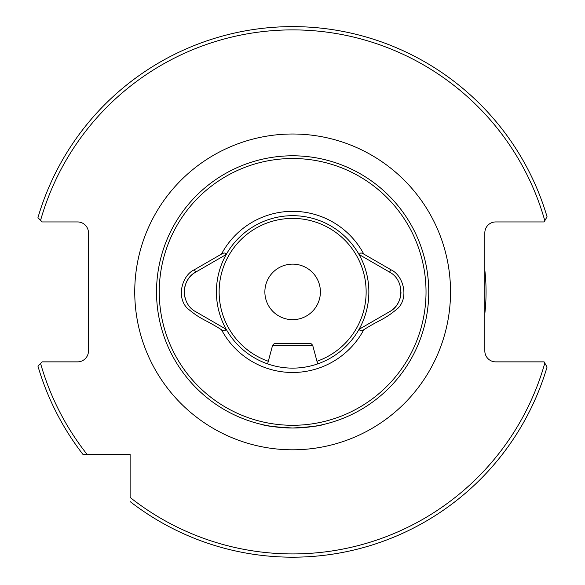 <?xml version="1.0" encoding="UTF-8"?>
<svg xmlns="http://www.w3.org/2000/svg" width="585" height="585" viewBox="0 0 585 585"><rect width="100%" height="100%" fill="white"/><g stroke="black" fill="none" stroke-linecap="round" stroke-linejoin="round"><path stroke-width="0.88" d="M359.585 329.011L359.044 329.318A76.225 76.225 0 0 1 226.227 329.318L226.227 329.318A76.225 76.225 0 0 1 226.227 254.49L225.693 254.797C225.583 252.698 224.179 252.457 221.488 254.087L194.366 269.743C182.557 274.921 175.858 296.536 187.2 308.171C201.693 320.28 203.507 318.423 221.488 329.728C224.179 331.351 225.576 331.11 225.693 329.011L226.227 329.318A76.225 76.225 0 0 0 359.044 329.318A76.225 76.225 0 0 0 292.639 215.682A76.225 76.225 0 0 0 226.227 254.49A76.225 76.225 0 0 1 359.044 254.49L389.551 272.098C404.586 279.908 404.601 303.893 389.551 311.71L359.585 329.011C359.695 331.11 361.091 331.351 363.79 329.728C381.983 318.298 383.541 320.302 398.071 308.171C409.42 296.536 402.721 274.921 390.912 269.743L363.79 254.087C361.091 252.457 359.695 252.698 359.585 254.797M292.639 425.295A133.395 133.395 0 0 0 408.162 225.21A133.395 133.395 0 0 0 177.116 225.21A133.395 133.395 0 0 0 292.639 425.295M272.639 426.538L267.769 425.726M266.021 425.39L263.711 424.907M263.323 424.827L263.192 424.798C264.281 425.792 274.094 426.867 292.639 428.015A136.115 136.115 0 0 0 410.516 223.85A136.115 136.115 0 0 0 174.761 223.85A136.115 136.115 0 0 0 292.639 428.015C311.176 426.867 320.989 425.792 322.079 424.798L321.56 424.907M320.902 425.054L317.479 425.734M315.608 426.063L310.664 426.816M309.333 426.991L304.368 427.511M298.54 427.891L292.639 428.015M82.96 454.421L130.119 454.421L130.119 497.433A262.022 262.022 0 0 0 544.803 363.095L544.101 361.866L495.722 361.866A10.888 10.888 0 0 1 484.833 350.978L484.833 232.83A10.888 10.888 0 0 1 495.722 221.942L544.101 221.942L547.055 216.757A265.283 265.283 0 0 0 37.945 217.693L42.186 221.942L77.578 221.942A10.888 10.888 0 0 1 88.467 232.83L88.467 350.978A10.888 10.888 0 0 1 77.578 361.866L42.186 361.866L37.945 366.115A265.283 265.283 0 0 0 82.96 454.421L87.114 454.421A262.022 262.022 0 0 1 40.584 363.475L37.945 366.115A265.283 265.283 0 0 0 82.96 454.421M99.94 454.421L105.673 454.421M547.055 216.757A265.283 265.283 0 0 0 37.945 217.693L40.584 220.333A262.022 262.022 0 0 1 544.803 220.713M547.055 367.051L544.803 363.095L547.055 367.051A265.283 265.283 0 0 1 130.119 501.579A265.283 265.283 0 0 0 547.055 367.051M484.833 313.64A193.416 193.416 0 0 0 484.833 270.168M292.639 319.673A27.766 27.766 0 0 0 320.404 291.9A27.766 27.766 0 0 0 292.639 264.135A27.766 27.766 0 0 0 264.873 291.9A27.766 27.766 0 0 0 292.639 319.673M225.693 254.797L195.726 272.098A22.866 22.866 0 0 0 185.065 297.809M194.366 269.743L195.726 272.098C180.699 279.879 180.67 303.907 195.726 311.71L225.693 329.011M400.981 291.908A22.866 22.866 0 0 1 389.551 311.71M312.675 345.26L272.603 345.26L274.233 343.629L311.044 343.629L312.675 345.26L317.67 363.899M221.488 329.728A80.576 80.576 0 0 0 363.79 329.728M363.79 254.087A80.576 80.576 0 0 0 221.488 254.087M450.53 291.9A157.891 157.891 0 0 1 213.693 428.644A157.891 157.891 0 0 1 213.693 155.164A157.891 157.891 0 0 1 450.53 291.9M316.96 361.267A73.498 73.498 0 0 0 351.768 248.245A73.498 73.498 0 0 0 233.51 248.245A73.498 73.498 0 0 0 268.31 361.267M389.551 272.098L390.912 269.743M272.603 345.26L267.608 363.899"/></g></svg>
